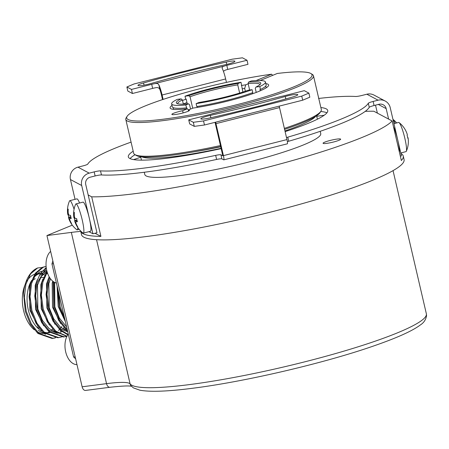 <?xml version="1.0" encoding="UTF-8"?>
<svg xmlns="http://www.w3.org/2000/svg" width="449" height="449" viewBox="0 0 449 449"><rect width="100%" height="100%" fill="white"/><g stroke="black" fill="none" stroke-linecap="round" stroke-linejoin="round"><path stroke-width="0.67" d="M193.906 151.863A78.283 9.996 -13.1 0 0 220.728 146.784A78.283 9.996 -13.1 0 1 193.906 151.863M82.139 386.797L106.536 383.642A4.816 2.952 82.6 0 0 109.943 387.274L85.546 390.428A4.816 2.952 -97.4 0 1 82.139 386.797L46.943 235.557L72.289 225.145M96.552 239.699L130.109 383.901A60.217 7.689 166.9 0 0 106.536 383.642L71.34 232.402L46.943 235.557M71.34 232.402A60.217 7.689 166.9 0 1 80.758 231.42M68.304 334.185A16.86 10.333 82.6 0 0 65.677 351.836A16.86 10.333 82.6 0 0 76.975 364.599M50.63 251.401A16.86 10.333 82.6 0 0 46.73 270.399A16.86 10.333 82.6 0 0 56.394 283.005M338.939 140.307A9.031 1.151 -13.1 0 0 340.656 139.179A9.031 1.151 -13.1 0 0 334.488 139.493A9.031 1.151 -13.1 0 0 324.784 142.137A9.031 1.151 -13.1 0 0 323.067 143.27A9.031 1.151 -13.1 0 0 329.235 142.956A9.031 1.151 -13.1 0 0 338.939 140.307M80.663 230.982A165.591 21.142 -13.1 0 0 80.691 231.123L81.499 234.614A165.591 21.142 -13.1 0 0 194.585 228.816A165.591 21.142 -13.1 0 0 372.552 180.302A165.591 21.142 -13.1 0 0 404.072 159.552L403.258 156.061A165.591 21.142 -13.1 0 0 400.901 153.491M80.691 231.123A165.591 21.142 -13.1 0 0 100.913 236.393L91.708 196.836A165.591 21.142 -13.1 0 0 362.534 137.259A165.591 21.142 -13.1 0 0 392.145 120.972L373.832 111.24A165.591 21.142 -13.1 0 0 365.262 111.352M144.269 172.253L144.797 174.509A90.322 11.534 -13.1 0 0 206.478 171.35A90.322 11.534 -13.1 0 0 303.552 144.887A90.322 11.534 -13.1 0 0 320.743 133.566L320.216 131.31M141.895 156.853A90.322 11.534 -13.1 0 0 221.082 148.288M284.958 130.94A90.322 11.534 -13.1 0 0 299.085 125.686A90.322 11.534 -13.1 0 0 315.552 116.443M324.195 115.247A165.591 21.142 -13.1 0 0 316.725 116.302M140.778 157.251A165.591 21.142 -13.1 0 0 133.606 159.597M91.708 196.836L88.172 194.956M392.145 120.972L401.35 160.529A165.591 21.142 -13.1 0 0 403.258 156.061M100.913 236.393L95.02 233.261M74.59 217.681L73.928 217.849A24.033 3.07 -13.1 0 1 73.917 217.804A24.089 24.089 0 0 1 75.645 204.25A15.053 2.166 75.8 0 1 75.965 203.913A15.053 2.166 75.8 0 1 76.268 203.964A15.053 2.166 75.8 0 1 82.206 219.864A15.053 2.166 75.8 0 1 83.334 233.104A15.053 2.166 75.8 0 1 83.037 233.048A15.053 2.166 75.8 0 1 82.897 232.958A24.089 24.089 0 0 1 74.663 221.003L74.652 220.975A24.033 3.07 166.9 0 1 74.865 220.392A23.561 21.715 59.1 0 1 74.225 217.776M75.965 203.913L83.031 202.129A15.053 2.166 75.8 0 1 89.272 218.085A15.053 2.166 75.8 0 1 90.401 231.319L83.334 233.104M73.922 217.838L73.821 216.255A24.033 23.584 -62 0 1 73.816 212.175A23.561 0.915 16.6 0 0 74.04 212.31A23.561 0.915 16.6 0 0 74.371 212.472A24.033 23.584 118 0 0 74.377 216.547L75.09 218.455A24.033 3.07 -13.1 0 0 76.656 218.59A23.561 18.33 86.1 0 0 77.385 221.733A24.033 3.07 166.9 0 1 75.819 221.598L75.92 223.175A24.033 23.584 118 0 0 77.705 226.807A23.561 4.299 136.7 0 1 77.391 226.694A23.561 4.299 136.7 0 1 77.155 226.509A24.033 23.584 -62 0 1 75.365 222.884L74.652 220.975L77.026 220.375M77.245 221.234L75.752 221.598L77.245 221.222M76.942 220.021L74.865 220.392M68.456 214.426L67.788 214.577A24.033 3.07 -13.1 0 1 67.782 214.543A24.089 24.089 0 0 1 69.511 200.989A15.053 2.166 75.8 0 1 69.831 200.652A15.053 2.166 75.8 0 1 70.134 200.709A15.053 2.166 75.8 0 1 74.068 209.251M69.831 200.652L76.897 198.868A15.053 2.166 75.8 0 1 79.552 203.004M67.788 214.577L67.687 212.994A24.033 23.584 -62 0 1 67.681 208.92A23.561 0.915 16.6 0 0 67.906 209.049A23.561 0.915 16.6 0 0 68.237 209.212A24.033 23.584 118 0 0 68.242 213.286L68.955 215.194A24.033 3.07 -13.1 0 0 70.521 215.329A23.561 18.33 86.1 0 0 71.251 218.472A24.033 3.07 166.9 0 1 69.685 218.337L69.786 219.92A24.033 23.584 118 0 0 71.571 223.546A23.561 4.299 136.7 0 1 71.256 223.439A23.561 4.299 136.7 0 1 71.021 223.254A24.033 23.584 -62 0 1 69.23 219.623L68.517 217.714A24.033 3.07 166.9 0 1 68.731 217.131A23.561 21.715 59.1 0 1 68.091 214.515M77.756 227.469A15.053 2.166 75.8 0 1 77.206 229.843A15.053 2.166 75.8 0 1 76.902 229.793A15.053 2.166 75.8 0 1 76.762 229.697A24.089 24.089 0 0 1 68.529 217.743L70.891 217.12M71.11 217.978L69.617 218.337L71.11 217.961M70.807 216.76L68.731 217.131M395.148 123.318A15.053 2.166 -104.2 0 0 392.954 119.344A24.089 24.089 0 0 1 396.658 122.936M400.772 152.952L405.991 151.633A15.053 2.166 -104.2 0 0 406.311 151.291A15.053 2.166 -104.2 0 0 404.863 138.393A15.053 2.166 -104.2 0 0 399.066 122.583A15.053 2.166 -104.2 0 0 398.925 122.493A15.053 2.166 -104.2 0 0 398.622 122.437L393.947 123.621M399.436 152.284A15.053 2.166 -104.2 0 0 397.803 140.178A15.053 2.166 -104.2 0 0 393.464 126.635M407.731 137.77L408.034 137.708A24.033 3.07 166.9 0 1 408.046 137.742A24.033 3.07 166.9 0 1 407.821 138.292A23.561 21.715 -120.9 0 0 407.091 135.149A24.033 3.07 -13.1 0 0 407.305 134.565L407.299 134.543A24.089 24.089 0 0 0 399.066 122.583M49.115 331.918A30.105 18.454 -97.4 0 1 47.802 332.552A30.105 18.454 -97.4 0 1 47.224 332.771M44.333 333.382A30.105 18.454 -97.4 0 1 43.155 333.416M42.846 333.405A30.105 18.454 -97.4 0 1 37.054 331.671M34.32 329.813A30.105 18.454 -97.4 0 1 25.116 284.593M26.839 281.203A30.105 18.454 -97.4 0 1 34.264 274.378A30.105 18.454 -97.4 0 1 34.635 274.238M49.615 332.715A30.105 18.454 -97.4 0 1 43.811 331.996M41.774 331.059A30.105 18.454 -97.4 0 1 31.559 280.591M33.574 277.802A30.105 18.454 -97.4 0 1 38.984 273.772A30.105 18.454 -97.4 0 1 40.444 273.278M55.76 337.513L55.384 337.659M54.924 337.816L52.6 338.389M53.072 338.338L52.129 338.462L37.879 333.455L30.352 324.043L25.301 311.387L23.561 292.95A36.128 22.141 -97.4 0 1 37.632 267.952L30.594 273.851L25.924 284.161L24.375 297.3L26.244 311.264L31.301 323.92L38.822 333.338L53.072 338.338L55.407 337.844M61.07 337.109L57.792 337.727L43.542 332.726L36.015 323.308L30.964 310.652L29.095 296.688L30.639 283.549L35.314 273.245L42.346 267.346L46.107 266.38M62.366 336.66L61.53 336.963M58.735 337.609L44.485 332.602L36.958 323.19L31.907 310.534L30.038 296.57L31.582 283.426L36.257 273.121L43.295 267.222L46.107 266.392M67.086 336.048L66.71 336.194M66.25 336.352L63.926 336.93M66.733 336.38L63.455 336.997L49.205 331.991L41.678 322.578L36.627 309.922L34.758 295.958L36.302 282.819L40.275 273.536L46.219 267.525M64.398 336.873L50.148 331.873L42.621 322.455L37.57 309.799L35.701 295.835L37.245 282.696L46.281 267.986M66.929 336.385L54.868 331.261L47.341 321.849L42.29 309.193L40.416 295.223L41.965 282.084L46.965 271.336M67.013 336.217L55.811 331.137L48.284 321.725L43.233 309.069L41.364 295.105L42.908 281.966L47.212 272.184M67.844 334.819L60.531 330.526L53.004 321.114L47.948 308.457L46.079 294.493L47.628 281.355L49.166 276.769M68.102 334.454L61.474 330.408L53.947 320.99L48.896 308.334L47.027 294.37L48.571 281.231L49.71 277.667M67.535 330.885L66.194 329.796L58.667 320.384L53.611 307.728L53.083 281.422M67.283 329.802L59.61 320.26L54.554 307.604L53.874 281.955M65.301 321.271L59.274 306.993L57.573 288.067M64.617 318.335L60.217 306.869L58.353 291.412M75.628 358.824L73.614 357L51.955 263.928L52.847 260.908M41.886 267.548L37.632 267.952M45.304 334.118L38.232 330.442L45.557 334.297M41.892 272.998L41.46 273.054A30.105 18.454 -97.4 0 1 41.892 272.998A30.105 18.454 -97.4 0 1 42.453 272.936M44.389 272.947A30.105 18.454 -97.4 0 1 45.719 273.144M46.483 273.323A30.105 18.454 -97.4 0 1 47.74 273.727M53.504 263.731L51.955 263.928M73.614 357L75.157 356.798M66.592 326.816L59.358 318.055L54.851 306.88L54.638 282.382M67.586 331.093L60.385 327.096L53.695 318.784L49.188 307.61L48.823 283.678L50.513 278.818M56.63 332.653L49.059 328.561L42.369 320.249L37.862 309.075L37.497 285.143L41.263 276.505L46.932 271.224M65.088 328.791L64.162 329.712M61.799 331.558L60.447 332.333M42.717 271.067L46.724 270.68M61.743 326.591L60.003 328.887M59.425 329.521L58.499 330.442M65.391 321.658L58.202 306.448L57.09 285.991M60.654 323.544L52.539 307.178L52.168 283.246L52.78 281.181M67.765 331.856L59.492 328.528M54.991 324.279L46.876 307.907L46.505 283.981L48.582 278.29M49.334 325.009L41.213 308.643L40.842 284.711L42.919 279.02M59.397 333.27L58.757 333.338M57.691 333.377L48.172 329.993M43.671 325.744L35.55 309.372L35.185 285.441L37.256 279.755M40.18 275.175L45.444 271.14L46.791 270.663M63.988 327.68L62.888 328.965M60.896 330.834L60.312 331.283M38.008 326.474L29.887 310.107L29.522 286.176L31.593 280.485M34.517 275.905L39.781 271.87L42.015 271.179M35.724 273.89A30.105 18.454 -97.4 0 1 37.172 273.604L40.517 273.172M39.563 273.548A30.105 18.454 -97.4 0 1 40.219 273.621M41.005 273.755A30.105 18.454 -97.4 0 1 41.42 273.845M42.975 274.322A30.105 18.454 -97.4 0 1 44.636 275.057M52.651 329.134A30.105 18.454 -97.4 0 1 51.399 330.324M39.276 328.197A25.593 15.687 -97.4 0 1 36.42 326.681M30.667 282.185A25.593 15.687 -97.4 0 1 31.222 281.579M32.536 280.378A25.593 15.687 -97.4 0 1 35.28 278.745M265.842 83.615A50.58 6.46 166.9 0 1 268.412 85.894A50.58 6.46 166.9 0 1 259.006 91.327A50.58 6.46 166.9 0 1 192.98 108.086L188.283 110.011L188.529 111.077M284.369 128.386A96.344 12.303 -13.1 0 0 302.991 121.589A96.344 12.303 -13.1 0 0 320.906 111.24L320.008 112.654A95.143 12.151 166.9 0 1 302.317 122.874A95.143 12.151 166.9 0 1 284.593 129.368M220.678 146.565A95.143 12.151 166.9 0 1 136.221 155.421L134.79 154.551A96.344 12.303 -13.1 0 0 220.442 145.555M272.633 75.37L271.594 74.203A95.143 12.151 -13.1 0 0 144.814 106.093A95.143 12.151 -13.1 0 0 127.118 116.313A95.143 12.151 -13.1 0 0 186.026 115.713A95.143 12.151 -13.1 0 0 293.921 86.809A95.143 12.151 -13.1 0 0 310.91 73.541L312.336 74.416A96.344 12.303 166.9 0 1 313.475 75.78A96.344 12.303 166.9 0 1 295.139 87.852A96.344 12.303 166.9 0 1 191.594 116.078A96.344 12.303 166.9 0 1 125.799 119.451L133.65 153.188A96.344 12.303 -13.1 0 0 134.79 154.551M310.91 73.541A95.143 12.151 -13.1 0 0 277.257 73.473L260.094 80.523M125.799 119.451A96.344 12.303 166.9 0 1 126.225 117.728L127.118 116.313M188.529 109.91L187.317 108.815L182.62 110.746A9.031 1.151 -13.1 0 0 173.583 113.266A9.031 1.151 -13.1 0 0 171.86 114.394A9.031 1.151 -13.1 0 0 178.029 114.08A9.031 1.151 -13.1 0 0 187.738 111.431A9.031 1.151 -13.1 0 0 189.456 110.302A9.031 1.151 -13.1 0 0 188.283 110.011M320.906 111.24A96.344 12.303 -13.1 0 0 321.327 109.517L313.475 75.78M271.594 74.203L256.053 80.59M248.185 83.817L245.755 84.816L244.683 88.442A47.572 6.073 -13.1 0 0 242.134 88.829M245.334 91.231L244.683 88.442M186.964 102.557A47.572 6.073 -13.1 0 0 183.31 103.96M183.13 112.918L182.62 110.746M187.317 108.815A50.58 6.46 166.9 0 1 170.704 108.63A50.58 6.46 166.9 0 1 172.001 105.453M182.502 100.481A50.58 6.46 166.9 0 1 186.172 99.145M241.36 85.49A50.58 6.46 166.9 0 1 245.755 84.816M192.7 108.198L190.045 96.765L188.816 95.727L184.999 96.221A48.172 6.151 -13.1 0 1 241.001 82.285L238.178 83.441L237.746 84.895A42.15 5.382 -13.1 0 0 190.045 96.765M237.746 84.895L239.643 93.061M249.633 90.019L248.123 83.553L248.561 82.1L251.378 80.943A48.172 6.151 -13.1 0 1 265.477 82.044L266.15 84.951A48.172 6.151 -13.1 0 1 260.459 89.458L259.982 89.519L260.28 90.793M259.898 84.676A42.15 5.382 -13.1 0 0 259.881 84.569A42.15 5.382 -13.1 0 0 248.123 83.553M248.561 82.1A43.357 5.534 166.9 0 1 260.594 83.912A43.357 5.534 166.9 0 1 255.969 87.044L255.285 88.33L256.233 92.421M187.02 108.849L185.734 104.982L188.552 103.82A43.357 5.534 166.9 0 1 176.844 103.399A43.357 5.534 166.9 0 1 181.143 98.875L182.373 99.919A42.15 5.382 -13.1 0 0 177.77 103.68A42.15 5.382 -13.1 0 0 177.804 103.781M185.734 104.982A48.172 6.151 -13.1 0 1 171.636 103.882A48.172 6.151 -13.1 0 1 177.327 99.369L181.143 98.875M171.636 103.882L172.315 106.789A48.172 6.151 -13.1 0 0 186.408 107.889M252.562 93.757L252.332 92.775M197.162 106.486L197.375 107.412M248.297 90.193L252.114 89.699A48.172 6.151 -13.1 0 1 196.112 103.64L198.935 102.479A43.357 5.534 166.9 0 0 248.297 90.193M196.112 103.64L196.791 106.548A48.172 6.151 -13.1 0 0 252.787 92.612L252.114 89.699M187.284 103.932L186.155 99.066L185.678 99.128L184.999 96.221M241.001 82.285L242.881 92.039M188.816 95.727A43.357 5.534 166.9 0 1 238.178 83.441M190.55 109.085L189.529 104.696L188.552 103.82M182.373 99.919L183.355 104.151M265.477 82.044A48.172 6.151 -13.1 0 1 259.78 86.55L255.969 87.044M259.78 86.55L260.459 89.458M187.261 73.782A180.346 23.028 166.9 0 1 225.437 64.712A9.334 1.19 -13.1 0 0 234.922 61.283A9.334 1.19 -13.1 0 0 226.223 62.091A199.014 25.413 -13.1 0 0 184.09 72.098A199.014 25.413 -13.1 0 0 143.562 82.958A9.334 1.19 -13.1 0 0 137.955 85.411A9.334 1.19 -13.1 0 0 150.533 83.626A180.346 23.028 166.9 0 1 187.261 73.782M287.124 95.968A9.334 1.19 -13.1 0 0 285.227 96.479A180.346 23.028 166.9 0 1 210.317 115.393A9.334 1.19 -13.1 0 0 208.342 115.864A9.334 1.19 -13.1 0 0 200.838 118.822A9.334 1.19 -13.1 0 0 209.537 118.014A199.014 25.413 -13.1 0 0 292.198 97.141A9.334 1.19 -13.1 0 0 297.799 94.694A9.334 1.19 -13.1 0 0 287.124 95.968M285.121 131.624A102.366 13.072 -13.1 0 0 327.736 110.476A102.366 13.072 -13.1 0 0 326.255 108.877A102.366 13.072 -13.1 0 0 320.867 107.541M133.19 151.212A102.366 13.072 -13.1 0 0 128.33 156.881A102.366 13.072 -13.1 0 0 129.812 158.48A102.366 13.072 -13.1 0 0 221.161 148.636M326.923 112.811A102.366 13.072 -13.1 0 0 320.738 111.504M135.059 154.714A102.366 13.072 -13.1 0 0 130.087 158.62M226.448 82.403L225.645 78.957A11.438 1.644 75.8 0 0 222.362 68.68C221.761 67.451 222.435 66.575 224.393 66.048A6.022 0.769 166.9 0 1 226.807 65.358L247.029 60.256L242.432 57.809L232.228 59.184L134.01 83.985L126.876 86.988L131.478 89.43L151.7 84.328A6.022 0.769 166.9 0 1 154.321 83.744C156.639 83.188 158.132 83.514 158.806 84.726L159.996 89.845C159.316 87.852 157.739 87.179 155.264 87.813A6.022 0.769 -13.1 0 0 152.649 88.397L151.7 84.328M226.807 65.358L227.755 69.432L247.977 64.325L247.029 60.256M227.755 69.432A6.022 0.769 -13.1 0 0 225.342 70.123L223.439 71.234M126.876 86.988L127.825 91.057L132.421 93.504L152.649 88.397M215.043 122.324A11.438 1.644 -104.2 0 0 215.256 123.251L222.698 155.247L222.743 155.775L220.93 154.815L221.879 158.89L223.681 159.844A4.816 0.69 -104.2 0 0 223.776 159.861A4.816 0.69 -104.2 0 0 223.417 155.623L215.969 123.632L279.525 107.586A7.223 1.038 75.8 0 1 279.211 106.121M223.776 159.861L287.332 143.815A4.816 0.69 75.8 0 0 286.967 139.577L279.525 107.586M162.532 99.599L161.376 94.627A7.223 1.038 -104.2 0 0 159.996 89.845M163.116 99.403L162.095 95.003A11.438 1.644 -104.2 0 0 158.806 84.726M286.501 137.562A6.022 0.769 166.9 0 1 287.775 137.164A144.516 18.454 -13.1 0 0 368.309 103.259A6.022 0.769 166.9 0 1 373.13 101.446L374.079 105.521L379.046 104.263A6.022 5.91 118 0 1 386.174 108.624L388.615 119.092M374.079 105.521A6.022 0.769 -13.1 0 0 369.252 107.328L368.309 103.259M287.775 137.164L288.724 141.239A144.516 18.454 -13.1 0 0 369.252 107.328M288.724 141.239A6.022 0.769 -13.1 0 0 287.377 141.66M221.879 158.89A6.022 0.769 -13.1 0 0 216.62 159.446L215.672 155.371A6.022 0.769 166.9 0 1 220.93 154.815M131.074 142.12A144.516 18.454 -13.1 0 0 87.757 164.098A6.022 0.769 166.9 0 1 82.93 165.911L77.963 167.163L89.211 173.14L94.178 171.883A6.022 0.769 166.9 0 1 100.514 170.878L101.463 174.953A144.516 18.454 -13.1 0 0 216.62 159.446M101.463 174.953A6.022 0.769 -13.1 0 0 95.126 175.957L94.178 171.883M88.964 231.684L92.926 233.789L96.967 232.767L85.737 184.488A6.022 5.91 118 0 1 90.159 177.209L95.126 175.957M373.13 101.446L378.097 100.194L366.85 94.217L361.883 95.474A6.022 0.769 166.9 0 1 355.546 96.479A144.516 18.454 -13.1 0 0 318.571 98.466M100.514 170.878A144.516 18.454 -13.1 0 0 215.672 155.371M366.85 94.217A10.237 10.046 -62 0 1 373.955 95.065L385.203 101.042A10.237 10.046 118 0 0 378.097 100.194M400.34 156.162L401.457 155.882L390.22 107.603A10.237 10.046 118 0 0 385.203 101.042M377.368 113.12L375.516 105.156M89.211 173.14A10.237 10.046 118 0 0 81.69 185.51L92.926 233.789M75.05 199.334L70.442 179.533A10.237 10.046 -62 0 1 77.963 167.163M222.362 68.68L222.176 68.175M215.655 122.173A7.223 1.038 -104.2 0 0 215.969 123.632M212.983 113.546L211.367 114.057A6.022 0.769 166.9 0 1 208.948 114.748L188.726 119.849L193.328 122.296L203.526 120.921L301.75 96.12L308.884 93.117L304.282 90.676L284.06 95.777A6.022 0.769 166.9 0 1 281.439 96.361L212.983 113.546M308.884 93.117L309.827 97.192L302.699 100.194L301.75 96.12M203.526 120.921L204.475 124.996L302.699 100.194M204.475 124.996L194.277 126.365L193.328 122.296M188.726 119.849L189.674 123.924L194.277 126.365M132.421 93.504L131.478 89.43M189.753 384.557A152.346 19.453 -13.1 0 0 346.796 350.271A152.346 19.453 -13.1 0 0 426.359 313.789L426.55 315.512C425.961 319.57 423.878 322.73 420.298 324.992C412.345 330.992 396.585 338.058 373.024 346.185C323.903 363.269 245.249 381.639 193.16 388.189C168.173 391.438 150.432 392.117 139.931 390.215L133.392 387.874L130.979 385.725A4.816 4.771 142.3 0 1 130.109 383.901A152.346 19.453 -13.1 0 0 189.753 384.557M75.78 222.783L75.365 222.884M73.821 216.255L74.343 216.121M69.646 219.522L69.23 219.623M67.687 212.994L68.209 212.865M408.034 137.708L407.737 137.787M144.067 85.13L143.562 82.958M285.8 98.948L285.227 96.479M224.393 66.048L154.321 83.744M286.967 139.577L223.417 155.623M225.645 78.957L162.095 95.003M378.316 104.449L386.174 108.624M70.442 179.533L81.69 185.51M211.367 114.057L281.439 96.361M210.862 117.722L210.317 115.393M226.762 64.403L226.223 62.091M426.359 313.789L393.043 170.626M109.943 387.274C122.998 385.848 130.3 385.584 131.849 386.482M141.452 160.141L140.655 156.707M317.398 119.198L316.601 115.763M77.206 229.843L79.17 229.349M406.311 151.291A24.089 24.089 0 0 0 408.046 137.742M40.489 277.729L43.575 277.33M173.118 107.597L173.533 109.371M265.786 86.034L266.195 87.808"/></g></svg>

